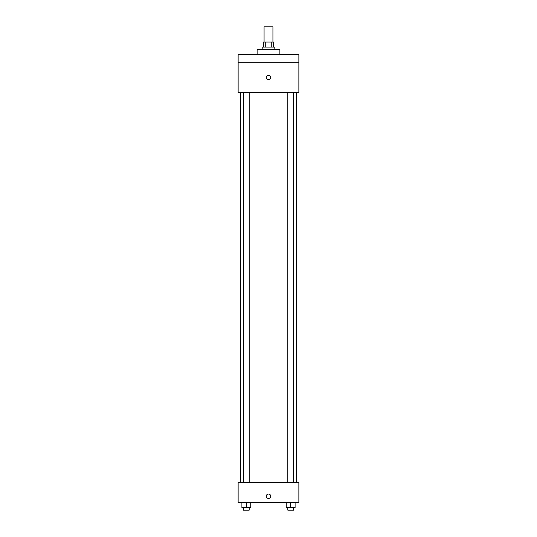 <?xml version="1.0" encoding="UTF-8"?>
<svg xmlns="http://www.w3.org/2000/svg" width="537" height="537" viewBox="0 0 537 537"><rect width="100%" height="100%" fill="white"/><g stroke="black" fill="none" stroke-linecap="round" stroke-linejoin="round"><path stroke-width="0.81" d="M272.93 42.034L272.93 26.85L264.07 26.85L264.07 42.034M265.251 47.095L265.251 42.034L263.439 42.034L263.439 47.095M265.251 42.034L273.561 42.034L273.561 47.095M271.749 47.095L271.749 42.034M262.177 49.626L262.177 47.095L274.823 47.095L274.823 49.626M279.884 54.687L279.884 49.626L257.116 49.626L257.116 54.687M238.133 54.687L298.867 54.687L298.867 62.272L238.133 62.272L238.133 54.687M298.867 62.272L298.867 92.639L238.133 92.639L238.133 62.272M268.5 79.671A2.215 2.215 0 0 1 266.58 76.348A2.215 2.215 0 0 1 270.42 76.348A2.215 2.215 0 0 1 268.5 79.671M238.133 482.313L298.867 482.313L298.867 502.558L238.133 502.558L238.133 482.313M268.5 498.45A2.215 2.215 0 0 1 266.58 495.127A2.215 2.215 0 0 1 270.42 495.127A2.215 2.215 0 0 1 268.5 498.45M286.241 502.558L286.241 507.619L295.095 507.619L295.095 502.558L295.095 507.619M290.665 507.619L290.665 502.558M293.511 507.619L293.511 510.15L287.819 510.15L287.819 507.619M241.905 502.558L241.905 507.619L250.759 507.619L250.759 502.558L250.759 507.619M246.335 507.619L246.335 502.558M249.181 507.619L249.181 510.15L243.489 510.15L243.489 507.619M296.337 482.313L296.337 92.639M240.663 482.313L240.663 92.639M287.819 92.639L287.819 482.313M293.511 92.639L293.511 482.313M249.181 482.313L249.181 92.639M243.489 482.313L243.489 92.639"/></g></svg>
